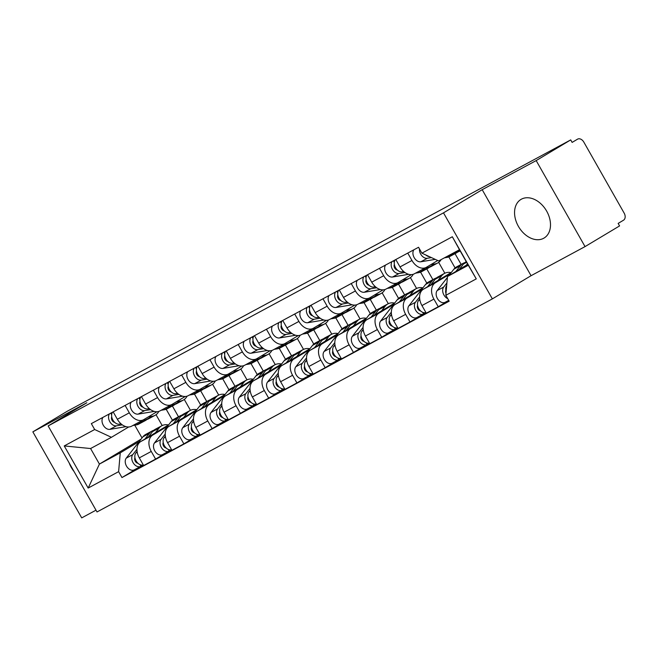 <?xml version="1.0" encoding="UTF-8"?>
<svg xmlns="http://www.w3.org/2000/svg" width="657" height="657" viewBox="0 0 657 657"><rect width="100%" height="100%" fill="white"/><g stroke="black" fill="none" stroke-linecap="round" stroke-linejoin="round"><path stroke-width="0.99" d="M521.42 199.17A22.502 16.047 -120.9 0 0 520.968 199.424A22.502 16.047 -120.9 0 0 518.578 226.665A22.502 16.047 -120.9 0 0 543.643 238.294A22.502 16.047 -120.9 0 0 544.095 238.031A22.502 16.047 -120.9 0 0 546.476 210.798A22.502 16.047 -120.9 0 0 521.42 199.17M69.157 462.922A22.502 16.047 -120.9 0 0 73.978 471.414M585.042 246.605L536.178 160.587L570.711 139.9L67.384 411.175L32.85 431.854L86.839 402.757L48.15 425.933L97.014 511.959L492.356 298.886L531.053 275.702L585.042 246.605L619.576 225.918L618.147 223.413L623.526 220.194A5.773 4.041 61.7 0 0 624.15 213.098L583.835 142.126A5.773 4.041 61.7 0 0 577.626 139.12A5.773 4.041 61.7 0 0 577.511 139.185L577.626 139.12M32.85 431.854L81.714 517.88L96.004 510.177M536.178 160.587L482.189 189.684L443.491 212.86L48.15 425.933M570.711 139.9L572.132 142.405L577.511 139.185M168.611 424.865L140.729 441.57A13.271 9.297 61.7 0 0 139.3 457.888L143.645 465.534L155.602 459.095L151.258 451.441A13.271 9.297 -118.3 0 1 152.687 435.123L167.56 426.221M172.38 405.993L178.499 416.76M129.314 412.826L117.357 419.265A13.271 9.297 61.7 0 0 131.638 426.171L143.596 419.724A13.271 9.297 -118.3 0 1 129.314 412.826L125.109 405.418M117.357 419.265L113.152 411.865M168.102 451.605L155.602 459.095M194.447 394.019L200.705 405.024M156.949 411.734L143.85 419.577A13.271 9.297 -118.3 0 1 143.596 419.724M190.456 410.321L184.297 399.472M196.878 409.631L168.989 426.336A13.271 9.297 61.7 0 0 167.568 442.654L171.912 450.3L183.87 443.861L179.525 436.207A13.271 9.297 -118.3 0 1 180.954 419.889L195.819 410.986M200.64 390.759L206.758 401.526M141.419 396.631L145.624 404.03A13.271 9.297 61.7 0 0 159.906 410.937L171.863 404.49A13.271 9.297 -118.3 0 1 157.581 397.592L153.377 390.184M196.369 436.371L183.87 443.861M222.715 378.785L228.965 389.79M185.217 396.5L172.118 404.342A13.271 9.297 -118.3 0 1 171.863 404.49M218.724 395.087L212.556 384.238M225.137 394.397L197.256 411.101A13.271 9.297 61.7 0 0 195.827 427.42L200.171 435.074L212.129 428.627L207.784 420.973A13.271 9.297 -118.3 0 1 209.213 404.655L224.086 395.752M228.907 375.525L235.025 386.291M169.687 381.397L173.891 388.796A13.271 9.297 61.7 0 0 188.165 395.703L200.122 389.256A13.271 9.297 -118.3 0 1 185.849 382.358L181.644 374.95M224.628 421.137L212.129 428.627M250.982 363.551L257.232 374.556M213.476 381.265L200.385 389.108A13.271 9.297 -118.3 0 1 200.122 389.256M246.991 379.853L240.823 369.012M253.405 379.163L225.523 395.867A13.271 9.297 61.7 0 0 224.094 412.185L228.439 419.839L240.396 413.393L236.052 405.739A13.271 9.297 -118.3 0 1 237.481 389.429L252.354 380.518M257.174 360.291L263.293 371.057M197.946 366.163L202.151 373.57A13.271 9.297 61.7 0 0 216.432 380.469L228.39 374.022A13.271 9.297 -118.3 0 1 214.108 367.123L209.912 359.724M252.896 405.903L240.396 413.393M279.241 348.317L285.499 359.322M241.743 366.031L228.644 373.874A13.271 9.297 -118.3 0 1 228.39 374.022M275.25 364.627L269.091 353.778M281.672 363.937L253.783 380.633A13.271 9.297 61.7 0 0 252.362 396.951L256.706 404.605L268.664 398.158L264.319 390.513A13.271 9.297 -118.3 0 1 265.748 374.194L280.613 365.284M285.434 345.056L291.552 355.823M226.213 350.928L230.418 358.336A13.271 9.297 61.7 0 0 244.7 365.235L256.657 358.788A13.271 9.297 -118.3 0 1 242.376 351.889L238.171 344.49M281.163 390.669L268.664 398.158M307.509 333.083L313.759 344.087M270.011 350.797L256.912 358.64A13.271 9.297 -118.3 0 1 256.657 358.788M303.518 349.393L297.35 338.544M309.932 348.703L282.05 365.407A13.271 9.297 61.7 0 0 280.621 381.717L284.966 389.371L296.923 382.924L292.579 375.278A13.271 9.297 -118.3 0 1 294.007 358.96L308.88 350.05M313.701 329.822L319.819 340.589M254.481 335.694L258.686 343.102A13.271 9.297 61.7 0 0 272.959 350L284.916 343.554A13.271 9.297 -118.3 0 1 270.643 336.655L266.438 329.256M309.422 375.434L296.923 382.924M335.776 317.848L342.026 328.853M298.27 335.563L285.179 343.406A13.271 9.297 -118.3 0 1 284.916 343.554M331.785 334.158L325.617 323.31M338.199 333.469L310.318 350.173A13.271 9.297 61.7 0 0 308.889 366.483L313.233 374.137L325.19 367.69L320.846 360.044A13.271 9.297 -118.3 0 1 322.275 343.726L337.148 334.815M341.969 314.588L348.087 325.363M282.74 320.468L286.945 327.868A13.271 9.297 61.7 0 0 301.226 334.766L313.184 328.319A13.271 9.297 -118.3 0 1 298.91 321.421L294.706 314.021M337.69 360.2L325.19 367.69M364.035 302.614L370.293 313.619M326.537 320.329L313.438 328.18A13.271 9.297 -118.3 0 1 313.184 328.319M360.044 318.924L353.885 308.076M366.466 318.234L338.577 334.939A13.271 9.297 61.7 0 0 337.156 351.257L341.5 358.903L353.458 352.456L349.113 344.81A13.271 9.297 -118.3 0 1 350.542 328.492L365.407 319.581M370.228 299.354L376.346 310.129M311.007 305.234L315.212 312.633A13.271 9.297 61.7 0 0 329.494 319.532L341.451 313.085A13.271 9.297 -118.3 0 1 327.17 306.187L322.965 298.787M365.957 344.974L353.458 352.456M392.303 287.38L398.553 298.385M354.805 305.094L341.706 312.946A13.271 9.297 -118.3 0 1 341.451 313.085M388.312 303.69L382.152 292.841M394.726 303L366.844 319.704A13.271 9.297 61.7 0 0 365.415 336.023L369.76 343.668L381.717 337.222L377.373 329.576A13.271 9.297 -118.3 0 1 378.802 313.258L393.674 304.347M398.495 284.12L404.613 294.894M339.275 290L343.48 297.399A13.271 9.297 61.7 0 0 357.753 304.298L369.71 297.859A13.271 9.297 -118.3 0 1 355.437 290.952L351.232 283.553M394.216 329.74L381.717 337.222M420.57 272.146L426.82 283.151M383.064 289.86L369.973 297.711A13.271 9.297 -118.3 0 1 369.71 297.859M416.579 288.456L410.411 277.607M422.993 287.766L395.112 304.47A13.271 9.297 61.7 0 0 393.683 320.788L398.027 328.434L409.984 321.987L405.64 314.342A13.271 9.297 -118.3 0 1 407.069 298.023L421.942 289.113M426.763 268.894L432.881 279.66M367.534 274.766L371.739 282.165A13.271 9.297 61.7 0 0 386.02 289.064L397.978 282.625A13.271 9.297 -118.3 0 1 383.704 275.718L379.5 268.319M422.484 314.506L409.984 321.987M448.83 256.912L455.087 267.916M411.331 274.634L398.232 282.477A13.271 9.297 -118.3 0 1 397.978 282.625M444.838 273.222L438.679 262.373M451.26 272.532L423.379 289.236A13.271 9.297 61.7 0 0 421.95 305.554L426.294 313.2L438.252 306.753L433.907 299.107A13.271 9.297 -118.3 0 1 435.336 282.789L450.201 273.879M455.022 253.659L461.14 264.426M395.801 259.531L400.006 266.931A13.271 9.297 61.7 0 0 414.288 273.829L426.245 267.391A13.271 9.297 -118.3 0 1 411.964 260.484L407.759 253.085M448.764 300.463L438.252 306.753M437.718 260.517L426.5 267.243A13.271 9.297 -118.3 0 1 426.245 267.391M141.132 439.098L99.421 464.08L120.256 452.854L139.292 441.455M128.682 426.968L111.427 437.307L90.584 448.534L99.421 464.08L88.169 488.061L64.238 445.931L94.674 429.522L111.427 437.307M162.197 425.555L156.029 414.707M134.767 425.194L142.019 437.956M467.784 264.336L447.474 276.498L468.31 265.264L459.481 249.717L438.646 260.944L421.893 253.167L418.55 247.27L91.331 423.625L94.674 429.522M421.893 253.167L452.336 236.758L476.268 278.888L445.832 295.297L447.474 276.498M120.256 452.854L118.613 471.652L121.956 477.549L449.174 301.193L445.832 295.297M118.613 471.652L88.169 488.061M492.356 298.886L443.491 212.86M531.053 275.702L482.189 189.684M139.834 466.84L121.956 477.549M166.188 409.254L172.438 420.258M64.238 445.931L90.584 448.534M468.31 265.264L476.268 278.888M459.481 249.717L452.336 236.758M158.822 411.397A17.312 12.13 -118.3 0 1 155.036 415.339L148.507 418.854A17.312 12.13 -118.3 0 1 145.805 419.774L142.462 420.332M155.036 415.339A17.312 12.13 -118.3 0 1 152.325 416.259L148.252 416.94M121.118 423.905L119.517 424.176A7.211 5.051 -118.3 0 1 112.93 420.119A7.211 5.051 -118.3 0 1 112.561 412.185M114.688 422.344A3.466 2.423 -118.3 0 1 112.002 420.25A3.466 2.423 -118.3 0 1 111.731 416.867M146.881 419.527A17.312 12.13 -118.3 0 1 145.427 420.513A17.312 12.13 -118.3 0 1 142.725 421.433L139.383 421.991M145.427 420.513L138.906 424.028A17.312 12.13 -118.3 0 1 136.204 424.948L132.862 425.506M122.317 424.849L116.437 425.835A7.211 5.051 -118.3 0 1 109.85 421.778A7.211 5.051 -118.3 0 1 109.481 413.844M126.037 426.656L109.908 429.349A7.211 5.051 -118.3 0 1 103.33 425.301A7.211 5.051 -118.3 0 1 102.952 417.359M111.649 414.715L110.762 413.154M134.948 457.74A3.466 2.423 61.7 0 0 135.227 461.132A3.466 2.423 61.7 0 0 137.904 463.226M153.853 430.245A17.312 12.13 61.7 0 0 152.227 430.918A17.312 12.13 61.7 0 0 149.451 433.283L144.951 439.04M152.227 430.918L145.706 434.433A17.312 12.13 61.7 0 0 142.93 436.798L126.259 458.126A7.211 5.051 61.7 0 0 126.949 466.807A7.211 5.051 61.7 0 0 134.258 469.845A7.211 5.051 61.7 0 0 134.398 469.763M136.952 449.273L132.78 454.611A7.211 5.051 61.7 0 0 133.47 463.292A7.211 5.051 61.7 0 0 140.787 466.33A7.211 5.051 61.7 0 0 140.927 466.248L143.316 464.959M168.479 424.948A17.312 12.13 61.7 0 0 161.827 425.744L155.307 429.259A17.312 12.13 61.7 0 0 152.531 431.616L148.301 437.036M161.827 425.744A17.312 12.13 61.7 0 0 159.051 428.101L155.405 432.782M137.083 451.4L135.868 452.952A7.211 5.051 61.7 0 0 136.311 461.263A7.211 5.051 61.7 0 0 143.292 464.918M140.015 464.647L140.927 466.248M187.081 396.163A17.312 12.13 -118.3 0 1 183.295 400.105L176.774 403.62A17.312 12.13 -118.3 0 1 174.072 404.54L170.73 405.098M183.295 400.105A17.312 12.13 -118.3 0 1 180.593 401.025L176.519 401.706M149.377 408.67L147.776 408.941A7.211 5.051 -118.3 0 1 141.198 404.884A7.211 5.051 -118.3 0 1 140.82 396.951M142.947 407.11A3.466 2.423 -118.3 0 1 140.27 405.016A3.466 2.423 -118.3 0 1 139.99 401.632M175.148 404.293A17.312 12.13 -118.3 0 1 173.694 405.279A17.312 12.13 -118.3 0 1 170.992 406.198L167.65 406.757M173.694 405.279L167.174 408.794A17.312 12.13 -118.3 0 1 164.464 409.713L161.121 410.28M150.584 409.615L144.696 410.6A7.211 5.051 -118.3 0 1 138.11 406.552A7.211 5.051 -118.3 0 1 137.74 398.61M154.296 411.422L138.175 414.115A7.211 5.051 -118.3 0 1 131.589 410.067A7.211 5.051 -118.3 0 1 131.219 402.125M139.908 399.481L139.029 397.92M215.348 380.929A17.312 12.13 -118.3 0 1 211.562 384.871L205.041 388.386A17.312 12.13 -118.3 0 1 202.331 389.305L198.989 389.864M211.562 384.871A17.312 12.13 -118.3 0 1 208.86 385.79L204.779 386.472M177.645 393.436L176.043 393.707A7.211 5.051 -118.3 0 1 169.457 389.658A7.211 5.051 -118.3 0 1 169.087 381.717M171.214 391.876A3.466 2.423 -118.3 0 1 168.537 389.782A3.466 2.423 -118.3 0 1 168.258 386.398M203.415 389.059A17.312 12.13 -118.3 0 1 201.962 390.044A17.312 12.13 -118.3 0 1 199.252 390.964L195.909 391.531M201.962 390.044L195.433 393.559A17.312 12.13 -118.3 0 1 192.731 394.487L189.388 395.046M178.844 394.381L172.963 395.366A7.211 5.051 -118.3 0 1 166.377 391.317A7.211 5.051 -118.3 0 1 166.007 383.384M182.564 396.187L166.443 398.881A7.211 5.051 -118.3 0 1 159.856 394.832A7.211 5.051 -118.3 0 1 159.487 386.899M168.176 384.246L167.289 382.686M163.215 442.506A3.466 2.423 61.7 0 0 163.494 445.898A3.466 2.423 61.7 0 0 166.172 447.992M182.12 415.01A17.312 12.13 61.7 0 0 180.494 415.684A17.312 12.13 61.7 0 0 177.719 418.049L173.218 423.806M180.494 415.684L173.965 419.199A17.312 12.13 61.7 0 0 171.198 421.564L154.526 442.9A7.211 5.051 61.7 0 0 155.208 451.573A7.211 5.051 61.7 0 0 162.525 454.611A7.211 5.051 61.7 0 0 162.665 454.529M165.219 434.039L161.047 439.377A7.211 5.051 61.7 0 0 161.737 448.058A7.211 5.051 61.7 0 0 169.046 451.096A7.211 5.051 61.7 0 0 169.186 451.014L171.584 449.725M196.739 409.713A17.312 12.13 61.7 0 0 190.095 410.51L183.574 414.025A17.312 12.13 61.7 0 0 180.798 416.382L176.569 421.802M190.095 410.51A17.312 12.13 61.7 0 0 187.319 412.867L183.664 417.548M165.342 436.166L164.127 437.718A7.211 5.051 61.7 0 0 164.57 446.029A7.211 5.051 61.7 0 0 171.559 449.684M168.274 449.413L169.186 451.014M191.483 427.272A3.466 2.423 61.7 0 0 191.754 430.663A3.466 2.423 61.7 0 0 194.439 432.758M210.38 399.776A17.312 12.13 61.7 0 0 208.754 400.45A17.312 12.13 61.7 0 0 205.986 402.815L201.477 408.572M208.754 400.45L202.233 403.965A17.312 12.13 61.7 0 0 199.457 406.33L182.794 427.666A7.211 5.051 61.7 0 0 183.475 436.338A7.211 5.051 61.7 0 0 190.793 439.377A7.211 5.051 61.7 0 0 190.932 439.295M193.487 418.805L189.315 424.151A7.211 5.051 61.7 0 0 189.996 432.823A7.211 5.051 61.7 0 0 197.314 435.862A7.211 5.051 61.7 0 0 197.453 435.78L199.843 434.491M225.006 394.479A17.312 12.13 61.7 0 0 218.362 395.276L211.833 398.791A17.312 12.13 61.7 0 0 209.066 401.156L204.836 406.568M218.362 395.276A17.312 12.13 61.7 0 0 215.586 397.641L211.932 402.314M193.61 420.932L192.394 422.484A7.211 5.051 61.7 0 0 192.838 430.795A7.211 5.051 61.7 0 0 199.818 434.449M196.542 434.178L197.453 435.78M243.616 365.694A17.312 12.13 -118.3 0 1 239.83 369.636L233.301 373.151A17.312 12.13 -118.3 0 1 230.599 374.071L227.256 374.63M239.83 369.636A17.312 12.13 -118.3 0 1 237.12 370.556L233.046 371.238M205.912 378.202L204.311 378.473A7.211 5.051 -118.3 0 1 197.724 374.424A7.211 5.051 -118.3 0 1 197.355 366.483M199.482 376.642A3.466 2.423 -118.3 0 1 196.796 374.556A3.466 2.423 -118.3 0 1 196.525 371.164M231.675 373.825A17.312 12.13 -118.3 0 1 230.221 374.818A17.312 12.13 -118.3 0 1 227.519 375.738L224.177 376.297M230.221 374.818L223.7 378.333A17.312 12.13 -118.3 0 1 220.998 379.253L217.656 379.812M207.111 379.146L201.231 380.132A7.211 5.051 -118.3 0 1 194.644 376.083A7.211 5.051 -118.3 0 1 194.275 368.15M210.831 380.953L194.702 383.647A7.211 5.051 -118.3 0 1 188.124 379.598A7.211 5.051 -118.3 0 1 187.754 371.665M196.443 369.012L195.556 367.452M271.875 350.46A17.312 12.13 -118.3 0 1 268.089 354.402L261.568 357.917A17.312 12.13 -118.3 0 1 258.866 358.837L255.524 359.404M268.089 354.402A17.312 12.13 -118.3 0 1 265.387 355.322L261.314 356.004M234.171 362.968L232.57 363.239A7.211 5.051 -118.3 0 1 225.992 359.19A7.211 5.051 -118.3 0 1 225.614 351.257M227.741 361.407A3.466 2.423 -118.3 0 1 225.064 359.322A3.466 2.423 -118.3 0 1 224.784 355.93M259.942 358.591A17.312 12.13 -118.3 0 1 258.488 359.584A17.312 12.13 -118.3 0 1 255.787 360.504L252.444 361.063M258.488 359.584L251.968 363.099A17.312 12.13 -118.3 0 1 249.258 364.019L245.915 364.578M235.378 363.912L229.49 364.898A7.211 5.051 -118.3 0 1 222.904 360.849A7.211 5.051 -118.3 0 1 222.534 352.916M239.091 365.719L222.969 368.413A7.211 5.051 -118.3 0 1 216.383 364.364A7.211 5.051 -118.3 0 1 216.013 356.431M224.702 353.778L223.823 352.218M300.142 335.234A17.312 12.13 -118.3 0 1 296.356 339.168L289.836 342.691A17.312 12.13 -118.3 0 1 287.125 343.611L283.783 344.169M296.356 339.168A17.312 12.13 -118.3 0 1 293.654 340.096L289.573 340.778M262.439 347.742L260.837 348.005A7.211 5.051 -118.3 0 1 254.251 343.956A7.211 5.051 -118.3 0 1 253.881 336.023M256.008 346.182A3.466 2.423 -118.3 0 1 253.331 344.087A3.466 2.423 -118.3 0 1 253.052 340.696M288.209 343.356A17.312 12.13 -118.3 0 1 286.756 344.35A17.312 12.13 -118.3 0 1 284.046 345.27L280.703 345.828M286.756 344.35L280.227 347.865A17.312 12.13 -118.3 0 1 277.525 348.785L274.183 349.343M263.638 348.678L257.758 349.664A7.211 5.051 -118.3 0 1 251.171 345.615A7.211 5.051 -118.3 0 1 250.802 337.682M267.358 350.485L251.237 353.179A7.211 5.051 -118.3 0 1 244.65 349.13A7.211 5.051 -118.3 0 1 244.281 341.197M252.97 338.544L252.083 336.992M219.742 412.038A3.466 2.423 61.7 0 0 220.021 415.429A3.466 2.423 61.7 0 0 222.698 417.524M238.647 384.542A17.312 12.13 61.7 0 0 237.021 385.216A17.312 12.13 61.7 0 0 234.245 387.581L229.745 393.338M237.021 385.216L230.5 388.73A17.312 12.13 61.7 0 0 227.724 391.096L211.053 412.432A7.211 5.051 61.7 0 0 211.743 421.104A7.211 5.051 61.7 0 0 219.052 424.143A7.211 5.051 61.7 0 0 219.192 424.061M221.746 403.57L217.582 408.917A7.211 5.051 61.7 0 0 218.264 417.589A7.211 5.051 61.7 0 0 225.581 420.628A7.211 5.051 61.7 0 0 225.721 420.546L228.11 419.256M253.273 379.245A17.312 12.13 61.7 0 0 246.621 380.042L240.101 383.557A17.312 12.13 61.7 0 0 237.325 385.922L233.095 391.334M246.621 380.042A17.312 12.13 61.7 0 0 243.846 382.407L240.199 387.08M221.877 405.697L220.662 407.25A7.211 5.051 61.7 0 0 221.105 415.561A7.211 5.051 61.7 0 0 228.086 419.215M224.809 418.944L225.721 420.546M248.009 396.803A3.466 2.423 61.7 0 0 248.289 400.195A3.466 2.423 61.7 0 0 250.966 402.289M266.914 369.316A17.312 12.13 61.7 0 0 265.288 369.981A17.312 12.13 61.7 0 0 262.513 372.347L258.012 378.103M265.288 369.981L258.759 373.496A17.312 12.13 61.7 0 0 255.992 375.861L239.32 397.198A7.211 5.051 61.7 0 0 240.002 405.878A7.211 5.051 61.7 0 0 247.319 408.909A7.211 5.051 61.7 0 0 247.459 408.826M250.013 388.344L245.841 393.683A7.211 5.051 61.7 0 0 246.531 402.363A7.211 5.051 61.7 0 0 253.84 405.394A7.211 5.051 61.7 0 0 253.98 405.312L256.378 404.022M281.533 364.011A17.312 12.13 61.7 0 0 274.889 364.807L268.368 368.322A17.312 12.13 61.7 0 0 265.592 370.688L261.363 376.1M274.889 364.807A17.312 12.13 61.7 0 0 272.113 367.173L268.458 371.846M250.136 390.463L248.921 392.024A7.211 5.051 61.7 0 0 249.364 400.327A7.211 5.051 61.7 0 0 256.353 403.981M253.068 403.71L253.98 405.312M276.277 381.569A3.466 2.423 61.7 0 0 276.548 384.961A3.466 2.423 61.7 0 0 279.233 387.055M295.174 354.082A17.312 12.13 61.7 0 0 293.548 354.747A17.312 12.13 61.7 0 0 290.78 357.112L286.28 362.869M293.548 354.747L287.027 358.262A17.312 12.13 61.7 0 0 284.251 360.627L267.588 381.963A7.211 5.051 61.7 0 0 268.27 390.644A7.211 5.051 61.7 0 0 275.587 393.674A7.211 5.051 61.7 0 0 275.726 393.6M278.281 373.11L274.109 378.448A7.211 5.051 61.7 0 0 274.79 387.129A7.211 5.051 61.7 0 0 282.108 390.159A7.211 5.051 61.7 0 0 282.247 390.077L284.637 388.788M309.8 348.785A17.312 12.13 61.7 0 0 303.156 349.573L296.627 353.088A17.312 12.13 61.7 0 0 293.86 355.453L289.63 360.865M303.156 349.573A17.312 12.13 61.7 0 0 300.38 351.938L296.726 356.611M278.404 375.229L277.188 376.79A7.211 5.051 61.7 0 0 277.632 385.092A7.211 5.051 61.7 0 0 284.612 388.747M281.336 388.476L282.247 390.077M328.41 320A17.312 12.13 -118.3 0 1 324.624 323.942L318.095 327.457A17.312 12.13 -118.3 0 1 315.393 328.377L312.05 328.935M324.624 323.942A17.312 12.13 -118.3 0 1 321.914 324.862L317.84 325.543M290.706 332.508L289.105 332.771A7.211 5.051 -118.3 0 1 282.518 328.722A7.211 5.051 -118.3 0 1 282.149 320.788M284.276 330.947A3.466 2.423 -118.3 0 1 281.59 328.853A3.466 2.423 -118.3 0 1 281.319 325.461M316.469 328.122A17.312 12.13 -118.3 0 1 315.015 329.116A17.312 12.13 -118.3 0 1 312.313 330.036L308.971 330.594M315.015 329.116L308.494 332.631A17.312 12.13 -118.3 0 1 305.792 333.551L302.45 334.109M291.905 333.452L286.025 334.429A7.211 5.051 -118.3 0 1 279.439 330.381A7.211 5.051 -118.3 0 1 279.069 322.447M295.625 335.251L279.496 337.944A7.211 5.051 -118.3 0 1 272.918 333.896A7.211 5.051 -118.3 0 1 272.548 325.962M281.237 323.31L280.35 321.758M304.536 366.343A3.466 2.423 61.7 0 0 304.815 369.727A3.466 2.423 61.7 0 0 307.492 371.821M323.441 338.848A17.312 12.13 61.7 0 0 321.815 339.513A17.312 12.13 61.7 0 0 319.039 341.878L314.539 347.635M321.815 339.513L315.294 343.028A17.312 12.13 61.7 0 0 312.518 345.393L295.847 366.729A7.211 5.051 61.7 0 0 296.537 375.41A7.211 5.051 61.7 0 0 303.846 378.44A7.211 5.051 61.7 0 0 303.986 378.366M306.54 357.876L302.376 363.214A7.211 5.051 61.7 0 0 303.058 371.895A7.211 5.051 61.7 0 0 310.375 374.925A7.211 5.051 61.7 0 0 310.515 374.851L312.904 373.554M338.068 333.551A17.312 12.13 61.7 0 0 331.415 334.339L324.895 337.854A17.312 12.13 61.7 0 0 322.119 340.219L317.889 345.631M331.415 334.339A17.312 12.13 61.7 0 0 328.648 336.704L324.993 341.377M306.671 359.995L305.456 361.555A7.211 5.051 61.7 0 0 305.899 369.858A7.211 5.051 61.7 0 0 312.88 373.513M309.603 373.242L310.515 374.851M356.669 304.766A17.312 12.13 -118.3 0 1 352.883 308.708L346.362 312.223A17.312 12.13 -118.3 0 1 343.66 313.143L340.318 313.701M352.883 308.708A17.312 12.13 -118.3 0 1 350.181 309.628L346.108 310.309M318.965 317.274L317.364 317.536A7.211 5.051 -118.3 0 1 310.786 313.488A7.211 5.051 -118.3 0 1 310.408 305.554M312.535 315.713A3.466 2.423 -118.3 0 1 309.858 313.619A3.466 2.423 -118.3 0 1 309.578 310.227M344.736 312.888A17.312 12.13 -118.3 0 1 343.283 313.882A17.312 12.13 -118.3 0 1 340.581 314.802L337.238 315.36M343.283 313.882L336.762 317.397A17.312 12.13 -118.3 0 1 334.052 318.317L330.709 318.875M320.173 318.218L314.284 319.195A7.211 5.051 -118.3 0 1 307.698 315.146A7.211 5.051 -118.3 0 1 307.328 307.213M323.885 320.016L307.763 322.718A7.211 5.051 -118.3 0 1 301.177 318.661A7.211 5.051 -118.3 0 1 300.807 310.728M309.496 308.076L308.618 306.523M332.803 351.109A3.466 2.423 61.7 0 0 333.083 354.493A3.466 2.423 61.7 0 0 335.76 356.587M351.709 323.614A17.312 12.13 61.7 0 0 350.082 324.279A17.312 12.13 61.7 0 0 347.307 326.644L342.806 332.409M350.082 324.279L343.554 327.802A17.312 12.13 61.7 0 0 340.786 330.159L324.115 351.495A7.211 5.051 61.7 0 0 324.804 360.176A7.211 5.051 61.7 0 0 332.113 363.206A7.211 5.051 61.7 0 0 332.253 363.132M334.807 342.642L330.635 347.98A7.211 5.051 61.7 0 0 331.325 356.661A7.211 5.051 61.7 0 0 338.634 359.691A7.211 5.051 61.7 0 0 338.774 359.617L341.172 358.328M366.327 318.317A17.312 12.13 61.7 0 0 359.683 319.105L353.162 322.62A17.312 12.13 61.7 0 0 350.386 324.985L346.157 330.397M359.683 319.105A17.312 12.13 61.7 0 0 356.907 321.47L353.252 326.143M334.93 344.761L333.715 346.321A7.211 5.051 61.7 0 0 334.158 354.624A7.211 5.051 61.7 0 0 341.147 358.279M337.862 358.008L338.774 359.617M384.936 289.532A17.312 12.13 -118.3 0 1 381.15 293.474L374.63 296.989A17.312 12.13 -118.3 0 1 371.919 297.908L368.577 298.467M381.15 293.474A17.312 12.13 -118.3 0 1 378.448 294.393L374.375 295.075M347.233 302.039L345.631 302.302A7.211 5.051 -118.3 0 1 339.045 298.253A7.211 5.051 -118.3 0 1 338.675 290.32M340.802 300.479A3.466 2.423 -118.3 0 1 338.125 298.385A3.466 2.423 -118.3 0 1 337.846 294.993M373.004 297.654A17.312 12.13 -118.3 0 1 371.55 298.648A17.312 12.13 -118.3 0 1 368.84 299.567L365.497 300.126M371.55 298.648L365.021 302.163A17.312 12.13 -118.3 0 1 362.319 303.082L358.977 303.641M348.432 302.984L342.552 303.969A7.211 5.051 -118.3 0 1 335.965 299.912A7.211 5.051 -118.3 0 1 335.596 291.979M352.152 304.782L336.031 307.484A7.211 5.051 -118.3 0 1 329.444 303.427A7.211 5.051 -118.3 0 1 329.075 295.494M337.764 292.841L336.877 291.289M361.071 335.875A3.466 2.423 61.7 0 0 361.342 339.258A3.466 2.423 61.7 0 0 364.027 341.353M379.968 308.379A17.312 12.13 61.7 0 0 378.342 309.053A17.312 12.13 61.7 0 0 375.574 311.41L371.074 317.175M378.342 309.053L371.821 312.568A17.312 12.13 61.7 0 0 369.045 314.925L352.382 336.261A7.211 5.051 61.7 0 0 353.064 344.941A7.211 5.051 61.7 0 0 360.381 347.972A7.211 5.051 61.7 0 0 360.521 347.898M363.075 327.408L358.903 332.746A7.211 5.051 61.7 0 0 359.584 341.426A7.211 5.051 61.7 0 0 366.902 344.457A7.211 5.051 61.7 0 0 367.041 344.383L369.431 343.094M394.594 303.082A17.312 12.13 61.7 0 0 387.95 303.871L381.421 307.386A17.312 12.13 61.7 0 0 378.654 309.751L374.424 315.163M387.95 303.871A17.312 12.13 61.7 0 0 385.174 306.236L381.52 310.909M363.198 329.527L361.982 331.087A7.211 5.051 61.7 0 0 362.426 339.398A7.211 5.051 61.7 0 0 369.406 343.044M366.13 342.773L367.041 344.383M413.204 274.298A17.312 12.13 -118.3 0 1 409.418 278.24L402.889 281.754A17.312 12.13 -118.3 0 1 400.187 282.674L396.844 283.233M409.418 278.24A17.312 12.13 -118.3 0 1 406.708 279.159L402.634 279.841M375.5 286.805L373.899 287.076A7.211 5.051 -118.3 0 1 367.312 283.019A7.211 5.051 -118.3 0 1 366.943 275.086M369.07 285.245A3.466 2.423 -118.3 0 1 366.384 283.151A3.466 2.423 -118.3 0 1 366.113 279.759M401.263 282.428A17.312 12.13 -118.3 0 1 399.809 283.413A17.312 12.13 -118.3 0 1 397.107 284.333L393.765 284.892M399.809 283.413L393.288 286.928A17.312 12.13 -118.3 0 1 390.587 287.848L387.244 288.407M376.699 287.75L370.819 288.735A7.211 5.051 -118.3 0 1 364.233 284.678A7.211 5.051 -118.3 0 1 363.863 276.745M380.419 289.548L364.29 292.25A7.211 5.051 -118.3 0 1 357.712 288.193A7.211 5.051 -118.3 0 1 357.342 280.26M366.031 277.615L365.144 276.055M389.33 320.641A3.466 2.423 61.7 0 0 389.609 324.032A3.466 2.423 61.7 0 0 392.286 326.118M408.235 293.145A17.312 12.13 61.7 0 0 406.609 293.819A17.312 12.13 61.7 0 0 403.833 296.176L399.333 301.941M406.609 293.819L400.088 297.334A17.312 12.13 61.7 0 0 397.313 299.691L380.641 321.027A7.211 5.051 61.7 0 0 381.331 329.707A7.211 5.051 61.7 0 0 388.64 332.746A7.211 5.051 61.7 0 0 388.78 332.664M391.334 312.174L387.17 317.512A7.211 5.051 61.7 0 0 387.852 326.192A7.211 5.051 61.7 0 0 395.169 329.223A7.211 5.051 61.7 0 0 395.309 329.149L397.699 327.859M422.862 287.848A17.312 12.13 61.7 0 0 416.21 288.637L409.689 292.16A17.312 12.13 61.7 0 0 406.913 294.517L402.684 299.929M416.21 288.637A17.312 12.13 61.7 0 0 413.442 291.002L409.787 295.683M391.465 314.292L390.25 315.853A7.211 5.051 61.7 0 0 390.693 324.164A7.211 5.051 61.7 0 0 397.674 327.81M394.397 327.539L395.309 329.149M441.176 259.581A17.312 12.13 -118.3 0 1 437.677 263.005L431.156 266.52A17.312 12.13 -118.3 0 1 428.454 267.44L425.112 267.999M437.677 263.005A17.312 12.13 -118.3 0 1 434.975 263.925L430.902 264.607M403.759 271.571L402.158 271.842A7.211 5.051 -118.3 0 1 395.58 267.785A7.211 5.051 -118.3 0 1 395.202 259.852M397.329 270.011A3.466 2.423 -118.3 0 1 394.652 267.916A3.466 2.423 -118.3 0 1 394.372 264.525M429.53 267.194A17.312 12.13 -118.3 0 1 428.077 268.179A17.312 12.13 -118.3 0 1 425.375 269.099L422.032 269.657M428.077 268.179L421.556 271.694A17.312 12.13 -118.3 0 1 418.846 272.614L415.503 273.172M404.967 272.515L399.078 273.501A7.211 5.051 -118.3 0 1 392.492 269.444A7.211 5.051 -118.3 0 1 392.122 261.511M408.679 274.314L392.558 277.016A7.211 5.051 -118.3 0 1 385.971 272.959A7.211 5.051 -118.3 0 1 385.602 265.026M394.29 262.381L393.412 260.821M417.597 305.406A3.466 2.423 61.7 0 0 417.877 308.798A3.466 2.423 61.7 0 0 420.554 310.892M436.503 277.911A17.312 12.13 61.7 0 0 434.877 278.584A17.312 12.13 61.7 0 0 432.101 280.941L427.6 286.707M434.877 278.584L428.348 282.099A17.312 12.13 61.7 0 0 425.58 284.456L408.909 305.792A7.211 5.051 61.7 0 0 409.598 314.473A7.211 5.051 61.7 0 0 416.908 317.512A7.211 5.051 61.7 0 0 417.047 317.43M419.601 296.939L415.429 302.277A7.211 5.051 61.7 0 0 416.119 310.958A7.211 5.051 61.7 0 0 423.428 313.997A7.211 5.051 61.7 0 0 423.568 313.915L425.966 312.625M451.121 272.614A17.312 12.13 61.7 0 0 444.477 273.411L437.956 276.925A17.312 12.13 61.7 0 0 435.18 279.282L430.951 284.695M444.477 273.411A17.312 12.13 61.7 0 0 441.701 275.768L438.047 280.449M419.724 299.058L418.509 300.619A7.211 5.051 61.7 0 0 418.952 308.93A7.211 5.051 61.7 0 0 425.941 312.576M422.656 312.305L423.568 313.915M460.146 250.892L459.424 251.286A17.312 12.13 -118.3 0 1 456.714 252.206L454.028 252.658M429.374 256.641A7.211 5.051 -118.3 0 1 425.843 254.998M425.178 254.694A3.466 2.423 -118.3 0 1 424.397 254.333M457.798 251.96A17.312 12.13 -118.3 0 1 456.344 252.945A17.312 12.13 -118.3 0 1 453.634 253.865L450.948 254.316M456.344 252.945L449.815 256.46A17.312 12.13 -118.3 0 1 447.113 257.38L444.428 257.831M431.411 257.585L427.346 258.267A7.211 5.051 -118.3 0 1 421.761 255.639A7.211 5.051 -118.3 0 1 419.47 248.896M435.246 259.367L420.825 261.782A7.211 5.051 -118.3 0 1 414.238 257.725A7.211 5.051 -118.3 0 1 413.869 249.791M445.865 290.172A3.466 2.423 61.7 0 0 446.004 293.293M464.762 262.677A17.312 12.13 61.7 0 0 463.136 263.35A17.312 12.13 61.7 0 0 460.368 265.707L455.868 271.472M463.136 263.35L456.615 266.865A17.312 12.13 61.7 0 0 453.839 269.23L448.764 275.726M446.916 282.929L443.697 287.043A7.211 5.051 61.7 0 0 443.171 293.334A7.211 5.051 61.7 0 0 447.762 298.697M447.392 277.484L437.176 290.558A7.211 5.051 61.7 0 0 437.858 299.239A7.211 5.051 61.7 0 0 445.175 302.277A7.211 5.051 61.7 0 0 445.315 302.195M466.265 261.667L466.215 261.691A17.312 12.13 61.7 0 0 463.448 264.048L459.218 269.46M467.456 263.753L466.314 265.214M446.686 285.508A7.211 5.051 61.7 0 0 446.169 291.421M435.336 282.789L423.379 289.236M407.069 298.023L395.112 304.47M378.802 313.258L366.844 319.704M350.542 328.492L338.577 334.939M322.275 343.726L310.318 350.173M294.007 358.96L282.05 365.407M265.748 374.194L253.783 380.633M237.481 389.429L225.523 395.867M209.213 404.655L197.256 411.101M180.954 419.889L168.989 426.336M152.687 435.123L140.729 441.57M383.704 275.718L371.739 282.165M355.437 290.952L343.48 297.399M327.17 306.187L315.212 312.633M298.91 321.421L286.945 327.868M270.643 336.655L258.686 343.102M242.376 351.889L230.418 358.336M214.108 367.123L202.151 373.57M185.849 382.358L173.891 388.796M157.581 397.592L145.624 404.03M411.964 260.484L400.006 266.931M405.64 314.342L393.683 320.788M377.373 329.576L365.415 336.023M349.113 344.81L337.156 351.257M320.846 360.044L308.889 366.483M292.579 375.278L280.621 381.717M264.319 390.513L252.362 396.951M236.052 405.739L224.094 412.185M207.784 420.973L195.827 427.42M179.525 436.207L167.568 442.654M151.258 451.441L139.3 457.888M433.907 299.107L421.95 305.554M145.805 419.774L152.325 416.259M119.517 424.176L120.699 423.535M136.204 424.948L142.725 421.433M109.908 429.349L116.437 425.835M149.451 433.283L142.93 436.798M132.78 454.611L126.259 458.126M159.051 428.101L152.531 431.616M137.214 452.23L135.868 452.952M174.072 404.54L180.593 401.025M147.776 408.941L148.967 408.301M164.464 409.713L170.992 406.198M138.175 414.115L144.696 410.6M202.331 389.305L208.86 385.79M176.043 393.707L177.234 393.067M192.731 394.487L199.252 390.964M166.443 398.881L172.963 395.366M177.719 418.049L171.198 421.564M161.047 439.377L154.526 442.9M187.319 412.867L180.798 416.382M165.474 436.995L164.127 437.718M205.986 402.815L199.457 406.33M189.315 424.151L182.794 427.666M215.586 397.641L209.066 401.156M193.741 421.761L192.394 422.484M230.599 374.071L237.12 370.556M204.311 378.473L205.493 377.832M220.998 379.253L227.519 375.738M194.702 383.647L201.231 380.132M258.866 358.837L265.387 355.322M232.57 363.239L233.761 362.598M249.258 364.019L255.787 360.504M222.969 368.413L229.49 364.898M287.125 343.611L293.654 340.096M260.837 348.005L262.028 347.364M277.525 348.785L284.046 345.27M251.237 353.179L257.758 349.664M234.245 387.581L227.724 391.096M217.582 408.917L211.053 412.432M243.846 382.407L237.325 385.922M222.009 406.527L220.662 407.25M262.513 372.347L255.992 375.861M245.841 393.683L239.32 397.198M272.113 367.173L265.592 370.688M250.268 391.293L248.921 392.024M290.78 357.112L284.251 360.627M274.109 378.448L267.588 381.963M300.38 351.938L293.86 355.453M278.535 376.059L277.188 376.79M315.393 328.377L321.914 324.862M289.105 332.771L290.287 332.13M305.792 333.551L312.313 330.036M279.496 337.944L286.025 334.429M319.039 341.878L312.518 345.393M302.376 363.214L295.847 366.729M328.648 336.704L322.119 340.219M306.803 360.824L305.456 361.555M343.66 313.143L350.181 309.628M317.364 317.536L318.555 316.896M334.052 318.317L340.581 314.802M307.763 322.718L314.284 319.195M347.307 326.644L340.786 330.159M330.635 347.98L324.115 351.495M356.907 321.47L350.386 324.985M335.062 345.59L333.715 346.321M371.919 297.908L378.448 294.393M345.631 302.302L346.822 301.662M362.319 303.082L368.84 299.567M336.031 307.484L342.552 303.969M375.574 311.41L369.045 314.925M358.903 332.746L352.382 336.261M385.174 306.236L378.654 309.751M363.329 330.356L361.982 331.087M400.187 282.674L406.708 279.159M373.899 287.076L375.081 286.436M390.587 287.848L397.107 284.333M364.29 292.25L370.819 288.735M403.833 296.176L397.313 299.691M387.17 317.512L380.641 321.027M413.442 291.002L406.913 294.517M391.597 315.13L390.25 315.853M428.454 267.44L434.975 263.925M402.158 271.842L403.349 271.201M418.846 272.614L425.375 269.099M392.558 277.016L399.078 273.501M432.101 280.941L425.58 284.456M415.429 302.277L408.909 305.792M441.701 275.768L435.18 279.282M419.856 299.896L418.509 300.619M456.714 252.206L459.916 250.481M447.113 257.38L453.634 253.865M420.825 261.782L427.346 258.267M460.368 265.707L453.839 269.23M443.697 287.043L437.176 290.558M466.642 262.332L463.448 264.048M140.787 466.33L134.258 469.845M169.046 451.096L162.525 454.611M197.314 435.862L190.793 439.377M225.581 420.628L219.052 424.143M253.84 405.394L247.319 408.909M282.108 390.159L275.587 393.674M310.375 374.925L303.846 378.44M338.634 359.691L332.113 363.206M366.902 344.457L360.381 347.972M395.169 329.223L388.64 332.746M423.428 313.997L416.908 317.512M448.715 300.372L445.175 302.277"/></g></svg>
